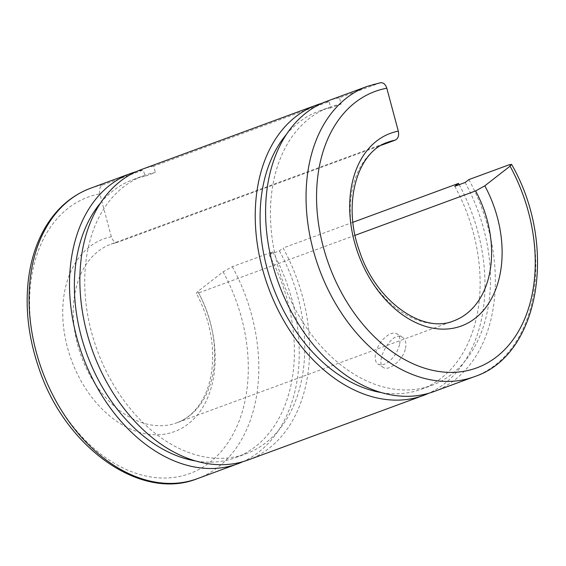 <?xml version="1.0" encoding="UTF-8"?>
<svg xmlns="http://www.w3.org/2000/svg" width="566" height="566" viewBox="0 0 566 566"><rect width="100%" height="100%" fill="white"/><g stroke="black" fill="none" stroke-linecap="round" stroke-linejoin="round"><path stroke-width="0.42" stroke-dasharray="2.83 2.12" d="M352.922 222.289L283.12 247.993A154.716 108.368 -110.2 0 1 248.198 459.953M355.066 235.322L198.609 292.926L196.317 293.266L197.838 291.483L223.11 271.814L232.301 266.699L272.755 251.806L269.048 254.693L279.413 250.872L283.12 247.993M197.838 291.483A102.644 71.896 -110.2 0 1 180.844 428.738A102.644 71.896 -110.2 0 1 71.203 359.403A102.644 71.896 -110.2 0 1 111.353 236.786C112.811 241.017 115.11 242.793 118.252 242.107L111.035 244.13A95.208 66.689 -110.2 0 1 118.252 242.107L381.512 145.179M111.353 236.786L99.842 193.862C98.972 189.412 99.998 186.412 102.906 184.87L143.361 169.977A154.716 108.368 -110.2 0 0 136.18 171.675M272.755 251.806A154.716 108.368 -110.2 0 1 242.948 461.672M269.048 254.693A148.172 103.783 -110.2 0 1 235.576 457.625A148.172 103.783 -110.2 0 1 195.772 461M100.698 202.777A148.172 103.783 -110.2 0 1 133.187 179.535A148.172 103.783 -110.2 0 1 145.045 176.274L143.361 169.977M279.413 250.872A148.172 103.783 -110.2 0 1 245.941 453.812A148.172 103.783 -110.2 0 1 97.352 350.623A148.172 103.783 -110.2 0 1 143.552 175.722A148.172 103.783 -110.2 0 1 155.409 172.46L145.045 176.274M380.515 82.721L339.451 97.776L341.135 104.073L330.777 107.894L329.087 101.597L153.726 166.163L155.409 172.46M141.288 169.574A154.716 108.368 -110.2 0 1 153.726 166.163M459.175 184.693A154.716 108.368 -110.2 0 1 428.674 393.285M321.905 103.288A154.716 108.368 -110.2 0 1 329.087 101.597M405.518 348.359C406.522 343.081 405.546 339.409 402.596 337.357C392.054 329.377 374.126 362.898 383.515 367.532C388.552 371.501 403.275 360.004 405.518 348.359M454.781 186.306A148.172 103.783 -110.2 0 1 421.302 389.245A148.172 103.783 -110.2 0 1 381.498 392.62M286.424 134.397A148.172 103.783 -110.2 0 1 318.913 111.155A148.172 103.783 -110.2 0 1 330.777 107.894M465.139 182.493A148.172 103.783 -110.2 0 1 431.667 385.425A148.172 103.783 -110.2 0 1 283.085 282.236A148.172 103.783 -110.2 0 1 329.278 107.335A148.172 103.783 -110.2 0 1 341.135 104.073M468.846 179.606A154.716 108.368 -110.2 0 1 433.924 391.566M327.014 101.194A154.716 108.368 -110.2 0 1 339.451 97.776M399.532 344.574A17.85 9.41 122.3 0 1 390.172 360.45A17.85 9.41 122.3 0 1 378.038 364.065A17.85 9.41 122.3 0 1 379.623 343.951A17.85 9.41 122.3 0 1 397.12 333.89A17.85 9.41 122.3 0 1 399.532 344.574M198.609 292.926A95.208 66.689 -110.2 0 1 176.825 422.816L453.819 320.83A95.208 66.689 -110.2 0 1 358.349 254.53A95.208 66.689 -110.2 0 1 388.028 142.144L111.035 244.13A95.208 66.689 -110.2 0 0 81.348 356.516A95.208 66.689 -110.2 0 0 176.825 422.816C188.188 418.628 197.223 410.046 203.93 397.077C207.977 389.019 210.651 379.8 211.939 369.407C214.677 343.774 209.47 318.389 196.317 293.266M223.11 271.814A147.28 103.154 -110.2 0 1 199.211 469.285A147.28 103.154 -110.2 0 1 41.672 369.662A147.28 103.154 -110.2 0 1 99.842 193.862M232.301 266.699A154.716 108.368 -110.2 0 1 197.385 478.659M90.475 188.287A154.716 108.368 -110.2 0 1 102.906 184.87M509.301 164.713A154.716 108.368 -110.2 0 1 474.379 376.673M367.468 86.301A154.716 108.368 -110.2 0 1 379.906 82.884M235.576 457.625L245.941 453.812M133.187 179.535L143.552 175.722M421.302 389.245L431.667 385.425M318.913 111.155L329.278 107.335M402.596 337.357L397.12 333.89M383.515 367.532L378.038 364.065"/><path stroke-width="0.85" d="M352.922 222.289L458.481 183.426L454.781 186.306L465.139 182.493L468.846 179.606L509.301 164.713L511.586 164.373L510.072 166.156L484.8 185.825L475.603 190.94L355.066 235.322M475.603 190.94A95.208 66.689 -110.2 0 1 453.819 320.83C423.502 334.145 376.1 301.94 359.636 251.516C341.843 203.392 357.422 151.476 388.028 142.144A95.208 66.689 -110.2 0 1 395.245 140.12C398.16 138.578 399.179 135.585 398.308 131.135L386.804 88.204C385.347 83.973 383.048 82.204 379.906 82.884M242.948 461.672A154.716 108.368 -110.2 0 1 237.84 463.766A154.716 108.368 -110.2 0 1 82.693 356.021A154.716 108.368 -110.2 0 1 130.923 173.394A154.716 108.368 -110.2 0 1 136.18 171.675M195.772 461A148.172 103.783 -110.2 0 1 86.994 354.436A148.172 103.783 -110.2 0 1 100.698 202.777M395.245 140.12L381.512 145.179M428.674 393.285A154.716 108.368 -110.2 0 1 423.566 395.386L248.198 459.953A154.716 108.368 -110.2 0 1 93.05 352.208A154.716 108.368 -110.2 0 1 141.288 169.574L316.656 105.007A154.716 108.368 -110.2 0 1 321.905 103.288M458.481 183.426A154.716 108.368 -110.2 0 1 459.175 184.693M423.566 395.386A154.716 108.368 -110.2 0 1 268.418 287.641A154.716 108.368 -110.2 0 1 316.656 105.007M381.498 392.62A148.172 103.783 -110.2 0 1 272.72 286.056A148.172 103.783 -110.2 0 1 286.424 134.397M367.468 86.301A154.716 108.368 -110.2 0 0 319.231 268.928A154.716 108.368 -110.2 0 0 474.379 376.673L433.924 391.566A154.716 108.368 -110.2 0 1 278.776 283.821A154.716 108.368 -110.2 0 1 327.014 101.194L367.468 86.301L380.515 82.714M484.8 185.825A102.644 71.896 -110.2 0 1 467.806 323.087A102.644 71.896 -110.2 0 1 358.165 253.752A102.644 71.896 -110.2 0 1 398.308 131.135M90.475 188.287C71.677 195.39 56.635 208.401 45.344 227.32C36.365 242.637 30.684 260.31 28.3 280.34C25.116 308.909 28.59 338.029 38.729 367.716C64.559 446.984 140.234 501.674 197.385 478.659A154.716 108.368 -110.2 0 1 42.238 370.914A154.716 108.368 -110.2 0 1 90.475 188.287L130.923 173.394M510.072 166.156A147.28 103.154 -110.2 0 1 486.173 363.627A147.28 103.154 -110.2 0 1 328.634 264.004A147.28 103.154 -110.2 0 1 386.804 88.204M197.385 478.659L237.84 463.766M474.379 376.673C540.212 355.271 557.85 244.477 511.586 164.373"/></g></svg>
